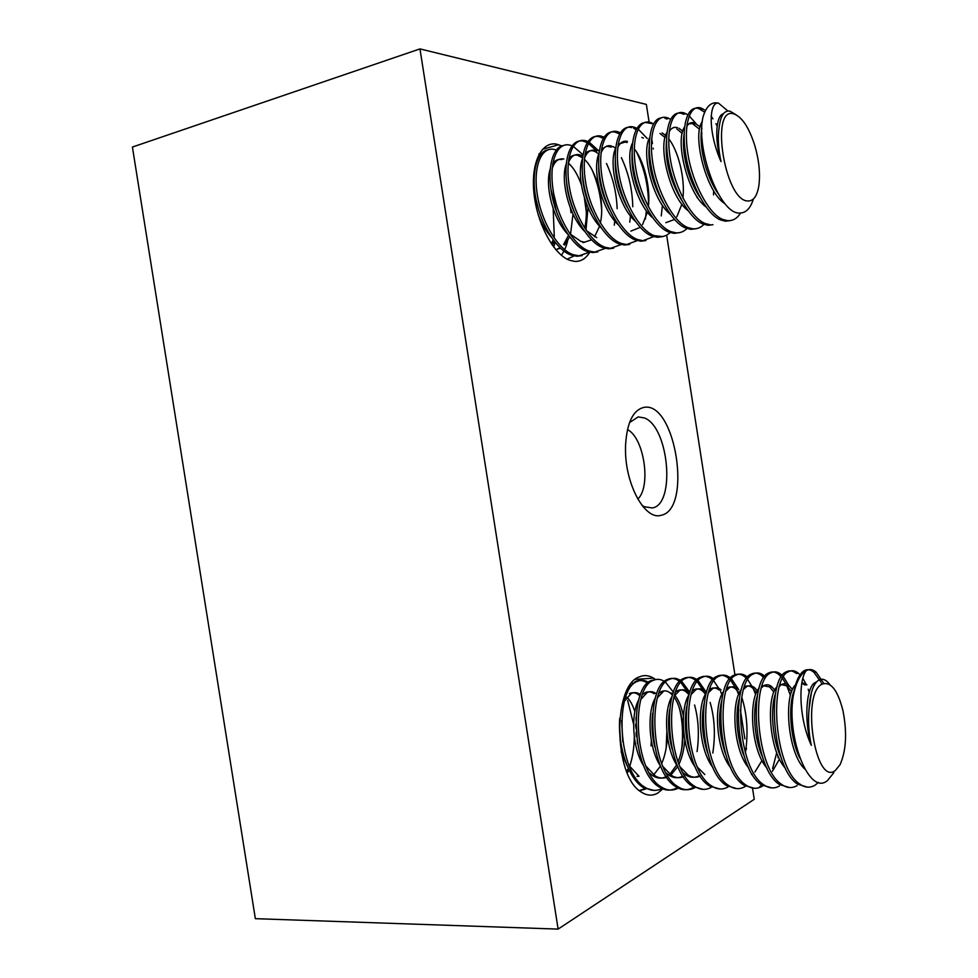 <?xml version="1.0" encoding="UTF-8"?>
<svg xmlns="http://www.w3.org/2000/svg" width="978" height="978" viewBox="0 0 978 978"><rect width="100%" height="100%" fill="white"/><g stroke="black" fill="none" stroke-linecap="round" stroke-linejoin="round"><path stroke-width="1.47" d="M637.815 499.049C651.409 486.567 644.099 437.582 627.448 429.611M629.502 422.606L638.206 416.897L644.49 417.973C668.854 427.044 675.822 504.379 652.387 507.949L644.429 506.775L641.837 505.149M644.282 407.325C675.688 401.762 692.461 509.697 661.079 515.296C645.431 520.589 625.578 485.491 625.504 450.418L625.529 445.834C626.861 422.557 633.121 409.721 644.282 407.325M662.876 788.904L657.791 793.072C652.399 796.129 646.849 795.762 641.152 791.972C613.23 775.933 612.595 684.576 639.649 676.776C644.282 674.857 648.927 675.321 653.597 678.157L655.627 679.563M589.771 252.202C585.92 258.559 580.944 261.639 574.856 261.432L569.465 260.221C553.817 254.5 537.264 224.158 534.025 193.84C530.602 163.473 541.286 141.113 556.555 144.157L561.837 145.93M419.965 48.9L132.409 147.055L255.356 918.672L558.12 929.1L419.965 48.9L646.36 104.414L649.111 122.14M752.547 788.341L754.246 799.295L558.12 929.1M651.641 138.424L652.448 143.644M653.145 148.143L653.292 149.023M660.871 197.849L661.042 199.011M666.666 235.209L734.979 675.175M738.867 700.26L738.989 701.043M740.395 710.089L744.857 738.83M746.19 747.449L746.458 749.16M686.752 126.37C688.732 123.13 691.299 121.969 694.441 122.886L700.114 126.908M687.033 124.218L692.302 123.472L699.576 129.353M701.36 131.798L701.837 132.531M714.441 186.529L714.368 187.617M678.903 128.24L682.766 131.186M676.788 128.827L682.192 133.424M697.558 192.593L697.485 193.399M662.082 132.898L665.651 135.453M668.707 138.815C678.084 150.367 685.321 178.253 682.889 197.996M681.898 204.17L676.813 216.823M674.49 219.488L665.859 222.666M659.991 133.473L665.052 137.519M641.837 137.446L643.426 138.057M618.169 144.243L625.443 141.993L627.057 142.58M634.233 148.754C643.769 160.294 650.883 187.397 648.341 206.7M647.448 212.128L642.558 224.561M640.26 227.361L630.847 231.114M601.494 149.157L606.788 146.235L610.908 147.042L612.913 146.492L615.627 148.118M584.502 158.191C586.873 152.018 590.467 149.402 595.284 150.343L596.935 150.905L594.954 151.456L598.719 153.839M585.04 154.035C587.277 151.235 590.027 150.184 593.291 150.893L594.954 151.456M568.206 163.424C570.614 156.676 574.379 153.766 579.477 154.72L582.778 156.089M568.78 158.888C571.103 155.759 574.025 154.548 577.521 155.257L582.558 157.8M584.392 159.353C596.14 169.756 605.223 202.055 600.358 223.021M599.563 226.211L594.587 236.762M591.568 239.842L582.998 242.666M583.536 184.964L584.734 188.876M586.274 195.16L587.057 199.341M588.035 207.715L585.969 229.989M568.328 163.094C573.414 167.446 577.766 174.683 581.397 184.793M585.272 200.576C586.837 210.258 586.641 219.414 584.697 228.07M566.812 184.866L567.057 185.478M572.46 207.25L572.533 207.972M572.998 214.158L570.504 234.512M569.648 236.859L564.697 245.013M560.504 248.216L555.773 249.61M568.511 235.295L563.585 244.573M560.076 247.813L555.859 249.72M554 194.977L556.592 205.404M554.269 241.334L552.301 245.123M551.531 193.644L551.788 194.39M554.942 207.067L555.088 207.923M553.169 239.879L551.421 243.852M541.36 222.092L541.396 224.255M753.39 198.999C750.529 208.241 746.031 212.923 739.881 213.033C719.246 214.964 694.808 146.101 703.292 116.015C706.629 105.807 711.703 101.529 718.537 103.167C709.246 101.235 707.473 131.003 721.018 161.602C714.307 138.949 715.908 115.343 723.402 113.766M721.018 161.602C718.243 148.693 717.62 137.348 719.123 127.556C720.493 115.697 724.099 110.221 729.955 111.137L735.835 114.646M718.011 193.424C705.419 175.722 698.598 144.597 701.874 128.277M725.163 203.852C705.957 192.593 691.801 134.316 702.338 121.639M699.893 197.153C687.779 179.854 681.25 150.746 684.087 134.316M706.128 207.03C687.595 194.206 674.734 140.355 684.539 127.042M681.446 199.964C669.71 179.805 664.722 160.001 666.507 140.551M669.148 131.737C671.214 128.057 673.964 126.688 677.375 127.605M688.121 210.722C670.003 197.446 657.693 146.456 666.972 132.409M663.182 202.617C652.497 183.73 647.827 165.148 649.184 146.859M670.321 214.316C652.632 200.637 640.871 152.434 649.624 137.739M645.113 205.087C635.504 187.568 631.177 170.282 632.106 153.253M652.729 217.837C635.48 203.791 624.294 158.277 632.509 143.057M627.204 207.336C618.744 191.285 614.771 175.429 615.284 159.793M617.705 147.678C619.991 142.568 623.243 140.477 627.485 141.431M635.345 221.26C618.536 206.884 607.949 163.986 615.602 148.338M609.453 209.329C602.191 194.879 598.622 180.612 598.719 166.504M600.993 152.947C603.328 147.311 606.763 144.964 611.274 145.918M618.145 224.61C601.812 209.928 591.824 169.597 598.915 153.607M591.824 210.979C585.846 198.338 582.717 185.844 582.448 173.509M601.14 227.862C585.284 212.923 575.92 175.086 582.448 158.852M596.788 237.642L586.421 230.649M574.306 212.14C569.685 201.615 567.081 191.211 566.482 180.954M584.331 231.04C569 215.918 560.223 180.478 566.189 164.084M584.954 242.189L580.981 241.468L569.771 233.754M556.775 212.483L550.932 189.243M552.13 168.644C554.55 161.297 558.475 158.094 563.878 159.035M567.705 234.133C552.937 218.913 544.722 185.759 550.125 169.292M552.741 163.693C555.137 160.233 558.206 158.864 561.947 159.573M538.866 210.49L536.25 200.245M551.262 237.141C546.03 231.321 541.678 223.828 538.193 214.683M533.45 178.351L534.281 174.5M747.436 200.967C753.415 201.419 757.253 196.126 758.952 185.062C760.371 173.265 759.001 160.123 754.833 145.673C749.099 127.653 742.155 117.079 733.989 113.961C709.747 105.245 724.417 200.001 747.436 200.967M730.285 220.612L725.431 221.187L720.59 219.952C706.715 214.781 690.37 183.827 685.822 155.306C680.847 125.685 687.571 104.683 698.977 108.68L704.686 112.201M718.537 103.167L727.962 111.027M740.578 213.021C737.326 218.351 733.011 220.894 727.62 220.673L722.791 219.439C708.928 214.255 692.595 183.265 688.047 154.72C683.06 125.062 689.759 104.059 701.14 108.069L705.493 110.49M539.343 217.617L539.514 218.938M553.169 208.595L554.269 236.468M552.9 244.097L552.558 245.478M551.678 194.475L552.02 195.612M554.587 205.893L554.832 207.165M555.052 242.324L553.793 247.153M538.792 154.756L540.7 154.451M567.643 240.991L566.335 245.502M566.054 246.297L564.673 249.671M563.976 251.114L561.433 255.307M539.025 153.778L540.834 154.279M570.504 208.412L571.018 212.642M589.612 252.165L578.976 255.808L573.683 254.818C558.462 250.429 541.347 221.676 537.313 194.72C532.876 166.725 541.286 146.333 554.33 149.463L556.323 150.05M584.392 197.874L586.299 211.7M574.098 255.918L567.154 259.182M582.167 255.613L577.032 256.273L571.727 255.282C557.423 251.028 541.36 225.82 536.188 199.952C530.834 174.108 536.653 151.284 547.924 149.891M605.333 248.363L594.661 252.104L589.404 251.089C574.331 246.615 557.277 217.629 553.193 190.502C548.707 162.336 556.934 141.883 569.819 145.099L572.008 145.783M573.218 146.333L582.986 154.72M591.886 169.451C597.619 182.568 600.883 196.199 601.653 210.343M613.622 248.18L608.548 248.828L603.328 247.776C588.365 243.241 571.384 214.048 567.264 186.774C562.717 158.448 570.797 137.935 583.536 141.223L587.13 142.617M588.414 143.35L596.604 151.003M614.795 221.004L614.27 225.148M597.803 251.921L592.692 252.568L587.423 251.554C573.242 247.226 557.252 221.786 552.044 195.747C546.653 169.72 552.338 146.81 563.487 145.502M621.238 244.512L610.541 248.351L605.333 247.312C590.394 242.752 573.414 213.534 569.282 186.236C564.734 157.898 572.79 137.36 585.504 140.673L587.9 141.48M589.135 142.079L599.196 151.284M606.494 163.485C613.01 177.849 616.556 192.911 617.142 208.681M629.661 244.39L624.6 245.026L619.441 243.962C604.612 239.329 587.717 209.903 583.524 182.458C578.927 153.949 586.837 133.363 599.404 136.749L603.23 138.326M630.492 215.942L629.734 222.14M637.35 240.6L626.629 244.549L621.47 243.473C606.666 238.84 589.771 209.378 585.577 181.908C580.969 153.387 588.854 132.788 601.397 136.186L604.001 137.128M621.372 157.654C628.597 173.13 632.387 189.5 632.766 206.786M645.896 240.551L640.871 241.187L635.749 240.087C621.079 235.38 604.257 205.698 600.015 178.082C595.357 149.402 603.071 128.741 615.468 132.226L619.551 134.01M646.372 210.686L645.394 219.072M653.671 236.639L642.913 240.698L637.803 239.598C623.145 234.879 606.336 205.172 602.093 177.531C597.424 148.827 605.125 128.155 617.485 131.651L620.309 132.739M636.519 151.908C644.392 168.399 648.402 185.991 648.548 204.708M670.199 232.605L666.739 235.172L662.815 236.578L654.368 235.674C639.844 230.857 623.133 200.906 618.829 173.094C614.098 144.194 621.605 123.46 633.781 127.054L635.639 127.727L633.597 128.301L636.079 129.658M662.424 205.221L661.25 215.918M635.639 127.727L636.837 128.314M638.157 129.108L647.277 138.546M678.989 232.727L674.038 233.339L669.025 232.189C654.649 227.299 638.011 197.128 633.646 169.157C628.866 140.098 636.201 119.304 648.218 122.983L653.573 123.851M678.646 194.329L678.671 195.417M662.338 236.664L657.338 237.287L652.277 236.163C637.754 231.37 621.018 201.444 616.727 173.644C611.996 144.781 619.539 124.059 631.739 127.641M686.947 228.522C683.903 231.59 680.309 233.033 676.14 232.85L671.128 231.688C656.776 226.786 640.15 196.59 635.786 168.583C630.993 139.512 638.304 118.705 650.297 122.409L652.118 123.081M664.918 118.277L666.727 118.974L668.818 118.387L670.553 119.353M683.512 139.805L684.245 141.394M694.869 186.676L694.967 188.888M703.903 224.365C700.884 227.556 697.265 229.048 693.072 228.84L688.121 227.666C673.928 222.666 657.387 192.201 652.974 164.023C648.121 134.756 655.223 113.888 667.02 117.69L668.818 118.387M697.094 191.651L697.106 192.752M697.008 196.676L696.972 197.532M712.962 224.696L708.072 225.295L703.17 224.084C689.123 219.011 672.681 188.326 668.194 159.989C663.292 130.551 670.223 109.622 681.837 113.509L683.61 114.23L685.737 113.631L687.754 114.817M701.067 137.323L702.228 140.111M711.177 178.937L711.397 181.859M695.859 228.742L690.945 229.341L685.994 228.167C672.583 223.339 657.057 196.419 651.666 169.267C646.067 142.079 650.871 118.693 661.104 117.947M710.224 224.781L705.346 223.571C691.312 218.485 674.869 187.764 670.395 159.402C665.468 129.952 672.375 109.01 683.964 112.91L685.737 113.631M689.184 115.905L695.994 123.558L693.805 124.12M701.275 132.641L701.874 133.888M713.634 184.805L713.683 186.37M713.671 190.747L713.5 194.879M711.104 116.284L712.95 118.827M715.945 123.705L717.131 125.917M833.818 772.706L827.62 780.407C809.344 796.887 786.459 737.73 793.158 696.483C795.909 682.632 800.285 674.013 806.312 670.627C798.647 678.964 798.256 717.436 811.337 745.334C803.671 720.101 806.361 686.837 815.016 682.62L816.593 681.886M801.997 682.656L806.911 684.783L804.698 684.918L801.899 683.157M779.527 686.263L781.459 684.6C784.05 683.121 786.667 683.524 789.295 685.822L792.486 689.6M798.317 753.769L798.146 754.393M780.163 684.258L787.107 685.945L791.569 691.837M792.901 694.576L793.292 695.48M797.131 749.735L796.85 751.031M761.459 687.815L763.891 685.651C766.556 684.16 769.221 684.563 771.899 686.837L774.833 690.138M779.49 759.087L772.363 771.336M762.217 685.505L769.735 686.959L773.916 692.179M779.405 752.29L779.185 753.17M743.61 689.392L746.556 686.678C749.282 685.199 752.009 685.59 754.723 687.852L757.412 690.712M761.996 760.554L754.906 772.009M752.143 774.148L751.532 774.503M744.49 686.752C747.192 685.333 749.894 685.737 752.595 687.974L756.495 692.583M725.982 690.994L729.441 687.693C732.229 686.214 735.004 686.593 737.767 688.842L735.664 688.964L739.307 693.047M726.972 688.023L727.326 687.815C730.114 686.336 732.901 686.727 735.664 688.964M708.561 692.607L712.559 688.683C715.395 687.216 718.219 687.595 721.03 689.82L718.952 689.942C716.14 687.717 713.304 687.351 710.456 688.818L709.673 689.307M691.348 694.258L695.871 689.673C698.781 688.219 701.654 688.585 704.502 690.786L706.458 692.607M692.583 690.602L693.805 689.796C696.715 688.341 699.588 688.708 702.448 690.908L705.59 694.123M674.343 695.92L679.417 690.651C682.363 689.197 685.285 689.563 688.17 691.752L689.661 693.023M675.688 691.911L677.363 690.774C680.333 689.319 683.255 689.686 686.153 691.874L689.062 694.71M659.001 693.231L661.128 691.739C664.148 690.285 667.118 690.639 670.052 692.815L673.072 693.512M674.771 695.248C678.634 699.857 681.507 706.764 683.402 715.957M684.845 739.918C684.062 749.392 682.106 757.498 678.976 764.246M677.778 766.605L670.896 775.041M670.052 692.815L672.546 695.101M674.038 696.972C683.659 710.114 686.446 741.715 678.047 761.862M676.69 764.906L669.857 774.295M666.311 776.715L666.275 776.728C661.776 778.818 657.399 778.561 653.133 775.933L649.245 772.889M640.92 699.331L647.094 692.571C650.15 691.116 653.17 691.47 656.128 693.634M668.549 722.375L669.294 734.955M642.509 694.563L645.101 692.693C648.169 691.238 651.189 691.593 654.16 693.744M667.314 735.896C666.984 746.434 665.113 755.652 661.678 763.537M660.48 766.031L653.707 774.894M624.514 701.079L631.238 693.512C634.343 692.069 637.399 692.412 640.407 694.551L638.451 694.661L640.015 695.933M652.179 718.39L652.35 719.356M653.524 739.771L653.451 740.774M629.27 693.622C632.387 692.179 635.443 692.522 638.451 694.661M626.959 697.192C630.125 700.334 632.754 705.114 634.832 711.544M629.184 770.273L627.228 772.816M635.651 724.148L635.834 725.652M636.36 735.175L636.348 736.642M628.365 768.586L626.592 771.263M621.641 720.493L622.79 741.85M811.337 745.334C808.684 733.145 807.938 721.03 809.075 708.989L811.398 692.644M799.76 757.999C790.126 738.916 788.17 705.297 793.977 691.312M804.833 769.148C787.131 752.449 783.635 694.466 795.517 684.918M781.104 757.669C772.082 739.234 770.175 707.864 775.554 693.585M785.578 768.451C768.745 750.725 765.908 696.739 777.253 686.458M762.375 756.642C754.246 738.903 752.485 710.224 757.363 695.92M767.082 768.268C750.811 750.309 748.243 699.038 759.221 688.011M743.891 755.505C736.666 738.561 735.016 712.546 739.392 698.341M748.806 768.06C733.121 749.943 730.798 701.263 741.397 689.588M725.627 754.221C719.221 735.395 717.889 717.62 721.642 700.884M730.762 767.816C715.688 749.6 713.585 703.414 723.793 691.189M707.583 752.779C702.082 735.639 700.92 719.246 704.099 703.585M712.95 767.534C698.5 749.295 696.593 705.517 706.397 692.815M704.832 774.552L697.534 767.265M689.759 751.128C685.175 735.774 684.172 720.896 686.752 706.495M695.346 767.229C681.556 749.026 679.82 707.559 689.209 694.466M700.272 776.153C696.091 777.901 692.021 777.522 688.072 775.004L680.126 766.923M672.143 749.197C668.487 735.774 667.644 722.595 669.624 709.686M698.879 775.884C694.49 777.999 690.187 777.718 685.981 775.053L683.157 772.913M677.962 766.886C664.832 748.781 663.255 709.551 672.228 696.14M683.402 776.764C679.319 778.292 675.346 777.852 671.507 775.444L662.925 766.544M654.734 746.85C652.02 735.566 651.336 724.38 652.693 713.28M657.534 697.62L663.157 691.617M682.473 776.312C678.035 778.415 673.695 778.146 669.453 775.493L666.091 772.913M660.786 766.495C648.353 748.549 646.898 711.507 655.443 697.827M666.751 777.339C662.754 778.671 658.891 778.182 655.162 775.872L645.932 766.129M637.473 743.622L635.993 717.607M643.83 766.08C632.081 748.353 630.749 713.414 638.866 699.551M637.02 776.361L639.025 776.312L629.147 765.676M620.309 738.463L619.539 723.72M627.069 765.615L621.116 751.837M835.456 770.371L840.102 764.613C846.227 750.554 847.192 732.632 842.999 710.847C837.779 690.138 830.823 681.238 822.119 684.135C800.762 693.365 815.285 787.241 835.456 770.371M809.075 708.989C809.967 694.16 812.938 684.698 817.987 680.602C821.923 677.888 825.945 679.282 830.041 684.796M793.158 696.483C795.077 682.864 798.72 674.294 804.063 670.761C807.363 668.952 810.676 669.49 813.989 672.363L820.652 681.605M821.263 682.864L821.654 683.744M806.312 670.627C809.601 668.805 812.901 669.343 816.214 672.228L823.794 683.451M818.464 782.4L814.98 785.224C809.918 788.146 804.894 787.767 799.894 784.099C774.185 768.146 768.928 679.099 788.415 671.764C791.789 669.954 795.151 670.48 798.525 673.341L800.041 674.771M627.68 700.48L633.622 724.307M634.294 736.617C634.233 747.119 632.742 756.874 629.844 765.884M635.639 725.37L635.908 728.317M636.128 732.375L636.189 735.309M631.947 682.827L632.668 683.231M651.348 740.615L650.993 745.835M628.451 687.852L635.345 681.544C639.355 679.783 643.279 680.236 647.118 682.889M662.033 788.549C656.36 791.3 650.798 790.97 645.358 787.522C617.314 772.571 614.49 688.659 637.326 681.421C641.091 679.747 644.808 680.052 648.463 682.363M666.862 731.825L666.165 748.084M676.177 788.231C670.541 791.019 665.016 790.676 659.612 787.217C631.764 772.168 628.72 687.779 651.275 680.529L656.189 679.453M678.329 788.109L678.206 788.182C672.571 790.97 667.057 790.627 661.654 787.168C633.83 772.107 630.761 687.656 653.28 680.395C657.057 678.695 660.786 679.05 664.453 681.495M665.541 682.265L673.5 692.338M679.258 707.779C682.632 720.847 683.39 734.918 681.519 749.967M692.485 787.877C686.923 790.676 681.446 790.334 676.079 786.85C648.463 771.691 645.174 686.764 667.387 679.502C671.275 677.73 675.089 678.194 678.842 680.884L679.722 681.556M680.835 682.522L687.522 691.788M694.832 787.669L694.539 787.828C688.977 790.64 683.512 790.285 678.157 786.801C650.566 771.63 647.253 686.629 669.417 679.368C673.219 677.62 676.959 678.047 680.651 680.627M681.752 681.446L689.881 692.375M694.576 704.991C698.549 719.392 699.38 734.93 697.057 751.605M703.182 789.356L692.779 786.471C665.395 771.214 661.849 685.725 683.72 678.451C687.534 676.678 691.287 677.155 694.991 679.869L696.116 680.749M697.253 681.788L703.573 690.847M704.551 692.864L705.309 694.612M711.092 787.473C705.59 790.297 700.187 789.943 694.869 786.434C667.534 771.153 663.952 685.602 685.774 678.329C689.576 676.544 693.329 677.02 697.033 679.734L697.057 679.759M698.182 680.651L706.483 692.558M710.114 702.4C714.661 718.023 715.554 734.906 712.803 753.06M720.016 789.001L709.673 786.104C682.546 770.725 678.744 684.686 700.248 677.399C704.001 675.615 707.705 676.091 711.348 678.83L712.717 679.955M713.879 681.079L719.82 689.893M720.541 691.397L721.874 694.49M727.852 787.107C722.424 789.943 717.07 789.588 711.813 786.055C684.71 770.664 680.871 684.551 702.338 677.265C706.079 675.48 709.771 675.969 713.414 678.708L711.348 678.83M737.057 788.647L726.801 785.725C699.942 770.236 695.859 683.622 716.996 676.324C720.676 674.539 724.319 675.028 727.913 677.791L729.539 679.172M730.725 680.395L736.275 688.928M736.764 689.942L738.647 694.478M745.627 786.263L744.833 786.74C739.466 789.601 734.185 789.234 728.965 785.676C702.131 770.175 698.023 683.488 719.111 676.189C722.779 674.404 726.409 674.893 730.004 677.656L730.493 678.047M731.654 679.074L738.806 689.759M741.874 697.669C747.204 714.515 748.378 732.95 745.383 752.974M754.319 788.28L744.16 785.334C717.559 769.735 713.206 682.546 733.965 675.248C737.571 673.451 741.153 673.952 744.698 676.727L746.581 678.414M747.791 679.734L752.938 687.95M753.194 688.5L755.664 694.6M756.764 697.95L756.948 698.561M760.383 749.869L760.199 751.104M762.999 785.762L762.033 786.373C756.74 789.246 751.507 788.879 746.348 785.285C719.771 769.674 715.395 682.412 736.104 675.113C739.698 673.316 743.268 673.818 746.801 676.605L747.534 677.204M771.813 787.913L761.74 784.955C735.419 769.234 730.786 681.458 751.153 674.148C754.686 672.351 758.195 672.852 761.679 675.664L763.855 677.681M774.099 698.769L774.576 700.554M777.693 745.688L777.4 748.097M776.715 752.718L772.596 768.537M761.886 785.053L759.869 786.422M779.454 785.994C774.234 788.879 769.063 788.512 763.952 784.906C737.669 769.173 732.999 681.324 753.304 674.013C756.838 672.216 760.334 672.717 763.818 675.529L764.808 676.373M779.075 751.165L778.879 752.388M778.158 756.251L777.877 757.608M789.539 787.534L779.552 784.552C753.525 768.72 748.598 680.358 768.561 673.035C772.009 671.238 775.456 671.752 778.891 674.575L781.349 676.972M782.596 678.536L785.896 683.891M786.752 685.664L790.432 695.444M791.691 700.016L792.486 703.402M795.102 741.128L794.808 744.613M797.094 785.615C791.96 788.512 786.862 788.146 781.801 784.503C755.798 768.659 750.847 680.211 770.75 672.901C774.197 671.091 777.632 671.605 781.055 674.441L782.314 675.566M783.549 676.886L789.05 685.835M791.251 691.275L791.508 692.008M792.645 695.529L793.085 697.057M796.593 747.705L796.336 749.588M807.498 787.156L797.608 784.16C771.874 768.207 766.654 679.233 786.19 671.91C789.576 670.101 792.95 670.627 796.324 673.475L798.513 673.329M802.938 678.463L806.385 684.808M808.195 689.282L809.234 692.326M644.147 788.916L639.306 790.566M645.945 788.965L639.502 790.725M653.964 790.395L643.341 787.571C628.328 778.61 617.534 746.043 619.746 718.194M653.597 678.157L635.468 679.331M558.805 144.707L542.46 149.341M644.429 506.775L643.255 506.934M581.164 155.27L579.208 155.82M585.48 141.847L587.448 141.297M601.311 137.385L603.304 136.822M617.35 132.874L619.367 132.299M700.725 109.414L702.876 108.802M571.727 255.282L573.683 254.818M587.423 251.554L589.404 251.089M603.328 247.776L605.333 247.312M619.441 243.962L621.47 243.473M635.749 240.087L637.815 239.598M652.277 236.163L654.368 235.674M669.025 232.189L671.128 231.688M685.994 228.167L688.121 227.666M703.17 224.084L705.346 223.571M720.59 219.952L722.791 219.439M789.295 685.81L787.107 685.945M771.899 686.837L769.735 686.959M754.723 687.84L752.595 687.974M704.49 690.786L702.448 690.908M688.17 691.752L686.14 691.862M671.507 775.444L669.453 775.493M655.162 775.872L653.133 775.933M813.977 672.363L816.202 672.216M678.83 680.884L680.48 680.774M694.991 679.869L697.021 679.734M727.913 677.791L730.004 677.656M744.686 676.727L746.801 676.593M761.679 675.664L763.818 675.517M778.891 674.575L781.055 674.441M643.341 787.571L645.358 787.522M659.612 787.217L661.654 787.168M676.079 786.85L678.157 786.801M692.766 786.471L694.869 786.434M709.673 786.104L711.813 786.055M726.801 785.725L728.965 785.676M744.16 785.334L746.348 785.285M761.74 784.955L763.952 784.906M779.552 784.552L781.801 784.503M797.608 784.16L799.882 784.099"/></g></svg>
